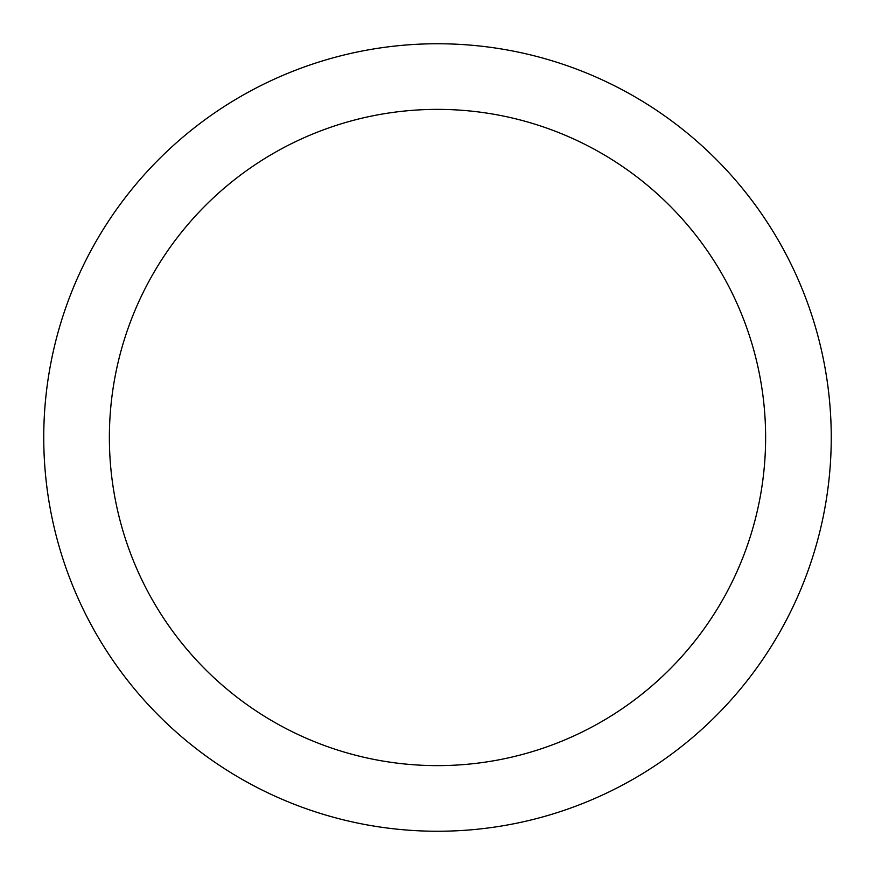 <?xml version="1.0" encoding="UTF-8"?>
<svg xmlns="http://www.w3.org/2000/svg" width="875" height="875" viewBox="0 0 875 875"><rect width="100%" height="100%" fill="white"/><g stroke="black" fill="none" stroke-linecap="round" stroke-linejoin="round"><path stroke-width="1.31" d="M437.5 43.75A393.75 393.75 0 0 1 831.25 437.5A393.75 393.75 0 0 1 437.5 831.25A393.75 393.75 0 0 1 43.75 437.5A393.75 393.75 0 0 1 437.5 43.75M437.5 765.625A328.125 328.125 0 0 1 109.375 437.5A328.125 328.125 0 0 1 437.5 109.375A328.125 328.125 0 0 1 765.625 437.5A328.125 328.125 0 0 1 437.5 765.625"/></g></svg>
